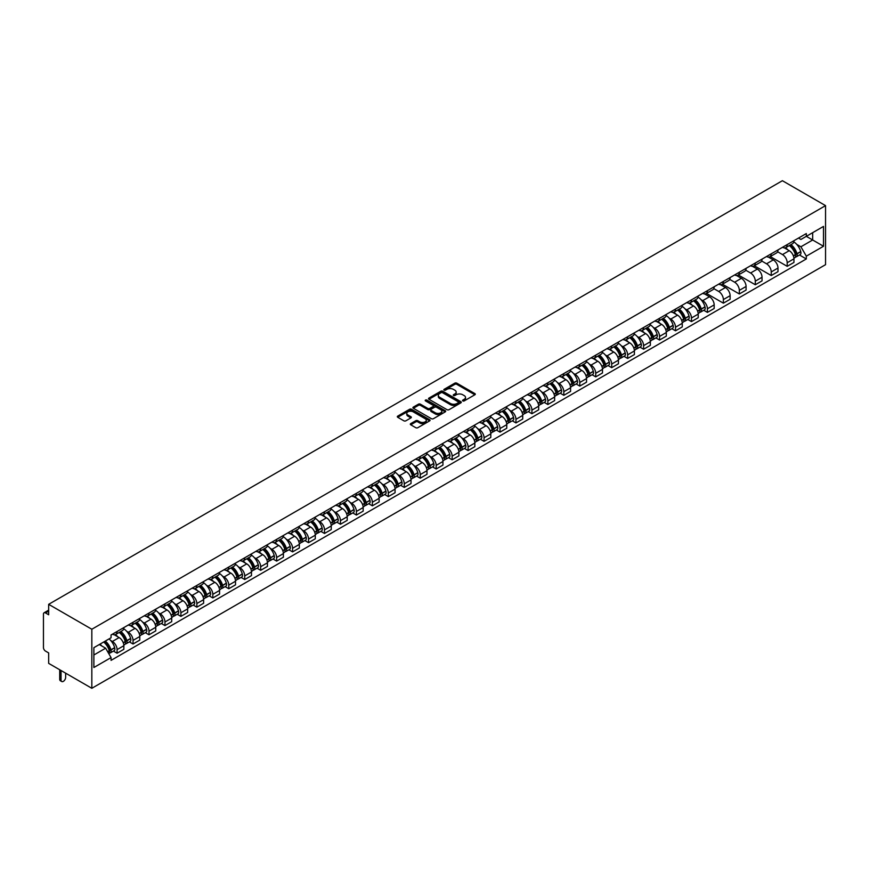 <?xml version="1.0" encoding="UTF-8"?>
<svg xmlns="http://www.w3.org/2000/svg" width="869" height="869" viewBox="0 0 869 869"><rect width="100%" height="100%" fill="white"/><g stroke="black" fill="none" stroke-linecap="round" stroke-linejoin="round"><path stroke-width="1.3" d="M462.808 400.913A0.988 0.576 0 0 0 464.209 400.913L474.876 394.765A1.423 0.815 0 0 0 475.3 394.178A1.423 0.815 0 0 0 474.876 393.603L456.812 383.164A1.423 0.815 0 0 0 454.802 383.164L444.135 389.323A0.988 0.576 0 0 0 445.536 390.138L446.916 389.345A4.541 2.618 0 0 1 453.346 389.345L454.856 390.214A4.541 2.618 0 0 1 456.182 392.06A4.541 2.618 0 0 1 454.856 393.918L453.477 394.722A0.988 0.576 0 0 0 454.878 395.525L456.258 394.732A4.541 2.618 0 0 1 462.677 394.732L464.187 395.601A4.541 2.618 0 0 1 465.523 397.459A4.541 2.618 0 0 1 464.187 399.305L462.808 400.109A0.988 0.576 0 0 0 462.808 400.913L462.808 400.109M410.733 423.627A1.423 0.815 0 0 0 410.32 424.202A1.423 0.815 0 0 0 410.733 424.778L415.806 427.711A1.423 0.815 0 0 0 417.804 427.711L429.655 420.868A1.423 0.815 0 0 0 430.068 420.292A1.423 0.815 0 0 0 429.655 419.716L411.58 409.277A1.423 0.815 0 0 0 409.581 409.277L397.73 416.121A1.423 0.815 0 0 0 397.318 416.696A1.423 0.815 0 0 0 397.73 417.272L403.857 420.813A1.423 0.815 0 0 0 405.866 420.813L410.928 417.891A1.423 0.815 0 0 0 411.352 417.305A1.423 0.815 0 0 0 410.928 416.729L407.898 414.969A3.802 2.194 0 0 1 406.779 413.427A3.802 2.194 0 0 1 409.125 411.395A3.802 2.194 0 0 1 413.264 411.873L425.158 418.739A3.802 2.194 0 0 1 426.277 420.292A3.802 2.194 0 0 1 423.931 422.312A3.802 2.194 0 0 1 419.792 421.845L417.804 420.694A1.423 0.815 0 0 0 415.806 420.694L410.733 423.627L410.733 424.778M91.832 629.243L48.664 604.324L782.393 180.709L825.55 205.627L91.832 629.243L91.832 688.291L825.55 264.676L825.55 205.627M447.024 409.69A1.423 0.815 0 0 0 449.034 409.69L460.874 402.847A1.423 0.815 0 0 0 461.287 402.271A1.423 0.815 0 0 0 460.874 401.684L442.81 391.256A1.423 0.815 0 0 0 440.8 391.256L428.949 398.089A1.423 0.815 0 0 0 428.536 398.675A1.423 0.815 0 0 0 428.949 399.251L447.024 409.69M425.886 401.13A0.988 0.576 0 0 1 426.896 401.272L445.243 411.873L433.414 418.695A1.423 0.815 0 0 1 431.415 418.695L413.34 408.267L413.34 407.105A1.423 0.815 0 0 0 412.927 407.68A1.423 0.815 0 0 0 413.34 408.267M413.34 407.105L418.413 404.183A1.423 0.815 0 0 1 420.422 404.183L427.744 408.408A1.423 0.815 0 0 0 429.753 408.408L433.12 406.464A1.423 0.815 0 0 0 433.533 405.888A1.423 0.815 0 0 0 433.12 405.312L425.484 400.902A0.988 0.576 0 0 1 426.896 400.088L445.265 410.7A1.423 0.815 0 0 1 445.678 411.276A1.423 0.815 0 0 1 445.265 411.863L445.265 410.7M48.664 604.324L48.664 614.774L45.492 612.938A2.889 1.673 -120 0 0 44.047 612.797A2.889 1.673 -120 0 0 43.45 614.122L43.45 647.546A2.889 1.673 -120 0 0 45.492 651.087L48.664 652.923L48.664 663.373L91.832 688.291M787.195 244.602A6.659 3.845 60 0 1 785.815 247.589L792.571 243.689A6.659 3.845 -120 0 0 793.951 240.702M777.614 251.76L782.491 254.584A6.659 3.845 60 0 1 787.195 262.731L793.951 258.832A6.659 3.845 -120 0 0 789.248 250.685L784.414 247.893M793.951 258.832L793.951 262.438L787.195 266.327L770.271 256.561M785.815 247.589A6.659 3.845 60 0 1 782.545 247.285M787.195 262.731L787.195 266.327M771.237 253.813A6.659 3.845 60 0 1 769.869 256.8L776.614 252.901A6.659 3.845 -120 0 0 777.994 249.914M754.325 265.773L771.237 275.538L777.994 271.649L777.994 268.043A6.659 3.845 -120 0 0 773.291 259.896L768.457 257.105M769.869 256.8A6.659 3.845 60 0 1 766.588 256.496M761.657 260.982L766.534 263.796A6.659 3.845 60 0 1 771.237 271.943L771.237 275.538M755.291 263.025A6.659 3.845 60 0 1 753.912 266.012L760.657 262.112A6.659 3.845 -120 0 0 762.037 259.125M738.368 274.984L755.291 284.75L762.037 280.861L762.037 277.254A6.659 3.845 -120 0 0 757.333 269.108L752.5 266.316M753.912 266.012A6.659 3.845 60 0 1 750.631 265.708M745.711 270.194L750.577 273.007A6.659 3.845 60 0 1 755.291 281.154L755.291 284.75M739.334 272.236A6.659 3.845 60 0 1 737.955 275.223L744.7 271.324A6.659 3.845 -120 0 0 746.08 268.336M722.411 284.196L739.334 293.961L746.08 290.072L746.08 286.466A6.659 3.845 -120 0 0 741.376 278.319L736.543 275.527M737.955 275.223A6.659 3.845 60 0 1 734.674 274.919M729.754 279.405L734.631 282.219A6.659 3.845 60 0 1 739.334 290.365L739.334 293.961M723.377 281.447A6.659 3.845 60 0 1 721.998 284.435L728.754 280.535A6.659 3.845 -120 0 0 730.123 277.548M706.454 293.407L723.377 303.172L730.123 299.284L730.123 295.677A6.659 3.845 -120 0 0 725.419 287.53L720.586 284.739M721.998 284.435A6.659 3.845 60 0 1 718.728 284.13M713.797 288.617L718.674 291.43A6.659 3.845 60 0 1 723.377 299.577L723.377 303.172M707.42 290.659A6.659 3.845 60 0 1 706.041 293.646L712.797 289.746A6.659 3.845 -120 0 0 714.177 286.759M703.76 310.276L707.42 312.384L714.177 308.495L714.177 304.889A6.659 3.845 -120 0 0 709.462 296.742L704.64 293.95M706.041 293.646A6.659 3.845 60 0 1 702.771 293.342M701.011 299.653L702.717 300.641A6.659 3.845 60 0 1 707.42 308.788L707.42 312.384M691.463 299.87A6.659 3.845 60 0 1 690.084 302.857L696.84 298.958A6.659 3.845 -120 0 0 698.22 295.971M687.803 319.488L691.463 321.595L698.22 317.706L698.22 314.1A6.659 3.845 -120 0 0 693.516 305.953L688.683 303.162M690.084 302.857A6.659 3.845 60 0 1 686.814 302.553M685.065 308.864L686.76 309.853A6.659 3.845 60 0 1 691.463 318L691.463 321.595M675.506 309.082A6.659 3.845 60 0 1 674.138 312.069L680.883 308.169A6.659 3.845 -120 0 0 682.263 305.182M671.856 328.699L675.517 330.807L682.263 326.918L682.263 323.311A6.659 3.845 -120 0 0 677.559 315.165L672.725 312.373M674.138 312.069A6.659 3.845 60 0 1 670.857 311.765M669.108 318.076L670.803 319.064A6.659 3.845 60 0 1 675.517 327.211L675.517 330.807M659.56 318.293A6.659 3.845 60 0 1 658.181 321.28L664.926 317.381A6.659 3.845 -120 0 0 666.306 314.393M655.899 337.911L659.56 340.018L666.306 336.129L666.306 332.523A6.659 3.845 -120 0 0 661.602 324.376L656.768 321.584M658.181 321.28A6.659 3.845 60 0 1 654.9 320.976M653.151 327.287L654.857 328.276A6.659 3.845 60 0 1 659.56 336.422L659.56 340.018M643.603 327.504A6.659 3.845 60 0 1 642.224 330.492L648.969 326.592A6.659 3.845 -120 0 0 650.349 323.605M639.942 347.122L643.603 349.229L650.349 345.341L650.349 341.734A6.659 3.845 -120 0 0 645.645 333.587L640.811 330.796M642.224 330.492A6.659 3.845 60 0 1 638.954 330.187M637.194 336.499L638.9 337.487A6.659 3.845 60 0 1 643.603 345.634L643.603 349.229M627.646 336.716A6.659 3.845 60 0 1 626.267 339.703L633.023 335.803A6.659 3.845 -120 0 0 634.392 332.816M623.985 356.333L627.646 358.441L634.403 354.552L634.403 350.946A6.659 3.845 -120 0 0 629.688 342.799L624.865 340.007M626.267 339.703A6.659 3.845 60 0 1 622.997 339.399M621.237 345.71L622.943 346.698A6.659 3.845 60 0 1 627.646 354.845L627.646 358.441M611.689 345.927A6.659 3.845 60 0 1 610.31 348.914L617.066 345.015A6.659 3.845 -120 0 0 618.446 342.028M608.028 365.545L611.689 367.663L618.446 363.763L618.446 360.157A6.659 3.845 -120 0 0 613.742 352.01L608.908 349.219M610.31 348.914A6.659 3.845 60 0 1 607.04 348.61M605.28 354.921L606.986 355.91A6.659 3.845 60 0 1 611.689 364.057L611.689 367.663M595.732 355.139A6.659 3.845 60 0 1 594.363 358.126L601.109 354.226A6.659 3.845 -120 0 0 602.489 351.239M592.071 374.756L595.732 376.874L602.489 372.975L602.489 369.368A6.659 3.845 -120 0 0 597.785 361.222L592.951 358.43M594.363 358.126A6.659 3.845 60 0 1 591.083 357.822M589.334 364.133L591.029 365.121A6.659 3.845 60 0 1 595.732 373.268L595.732 376.874M579.786 364.35A6.659 3.845 60 0 1 578.406 367.337L585.152 363.438A6.659 3.845 -120 0 0 586.532 360.45M576.125 383.968L579.786 386.086L586.532 382.186L586.532 378.58A6.659 3.845 -120 0 0 581.828 370.433L576.994 367.641M578.406 367.337A6.659 3.845 60 0 1 575.126 367.033M573.377 373.344L575.082 374.333A6.659 3.845 60 0 1 579.786 382.479L579.786 386.086M563.829 373.561A6.659 3.845 60 0 1 562.449 376.549L569.195 372.649A6.659 3.845 -120 0 0 570.575 369.662M560.168 393.179L563.829 395.297L570.575 391.398L570.575 387.791A6.659 3.845 -120 0 0 565.871 379.644L561.037 376.853M562.449 376.549A6.659 3.845 60 0 1 559.169 376.244M557.42 382.556L559.125 383.544A6.659 3.845 60 0 1 563.829 391.691L563.829 395.297M547.872 382.773A6.659 3.845 60 0 1 546.492 385.76L553.249 381.86A6.659 3.845 -120 0 0 554.618 378.873M544.211 402.39L547.872 404.509L554.618 400.609L554.618 397.003A6.659 3.845 -120 0 0 549.914 388.856L545.091 386.064M546.492 385.76A6.659 3.845 60 0 1 543.223 385.456M541.463 391.767L543.168 392.755A6.659 3.845 60 0 1 547.872 400.902L547.872 404.509M531.915 391.984A6.659 3.845 60 0 1 530.535 394.971L537.292 391.072A6.659 3.845 -120 0 0 538.671 388.085M528.254 411.602L531.915 413.72L538.671 409.82L538.671 406.214A6.659 3.845 -120 0 0 533.968 398.067L529.134 395.276M530.535 394.971A6.659 3.845 60 0 1 527.266 394.667M525.506 400.978L527.211 401.967A6.659 3.845 60 0 1 531.915 410.114L531.915 413.72M515.958 401.196A6.659 3.845 60 0 1 514.589 404.183L521.335 400.283A6.659 3.845 -120 0 0 522.714 397.296M512.297 420.813L515.958 422.931L522.714 419.032L522.714 415.425A6.659 3.845 -120 0 0 518.011 407.279L513.177 404.487M514.589 404.183A6.659 3.845 60 0 1 511.309 403.879M509.56 410.19L511.254 411.178A6.659 3.845 60 0 1 515.958 419.325L515.958 422.931M500.012 410.407A6.659 3.845 60 0 1 498.632 413.394L505.378 409.495A6.659 3.845 -120 0 0 506.757 406.507M496.351 430.025L500.012 432.143L506.757 428.243L506.757 424.637A6.659 3.845 -120 0 0 502.054 416.49L497.22 413.698M498.632 413.394A6.659 3.845 60 0 1 495.352 413.09M493.603 419.401L495.297 420.39A6.659 3.845 60 0 1 500.012 428.536L500.012 432.143M484.055 419.618A6.659 3.845 60 0 1 482.675 422.606L489.421 418.706A6.659 3.845 -120 0 0 490.8 415.719M480.394 439.236L484.055 441.354L490.8 437.455L490.8 433.848A6.659 3.845 -120 0 0 486.097 425.701L481.263 422.91M482.675 422.606A6.659 3.845 60 0 1 479.395 422.301M477.646 428.613L479.351 429.601A6.659 3.845 60 0 1 484.055 437.748L484.055 441.354M468.098 428.83A6.659 3.845 60 0 1 466.718 431.817L473.475 427.917A6.659 3.845 -120 0 0 474.843 424.93M464.437 448.447L468.098 450.566L474.843 446.666L474.843 443.06A6.659 3.845 -120 0 0 470.14 434.913L465.306 432.121M466.718 431.817A6.659 3.845 60 0 1 463.449 431.513M461.689 437.824L463.394 438.812A6.659 3.845 60 0 1 468.098 446.959L468.098 450.566M452.141 438.041A6.659 3.845 60 0 1 450.761 441.028L457.518 437.129A6.659 3.845 -120 0 0 458.897 434.142M448.48 457.659L452.141 459.777L458.897 455.877L458.897 452.271A6.659 3.845 -120 0 0 454.183 444.124L449.36 441.333M450.761 441.028A6.659 3.845 60 0 1 447.492 440.724M445.732 447.035L447.437 448.024A6.659 3.845 60 0 1 452.141 456.171L452.141 459.777M436.184 447.253A6.659 3.845 60 0 1 434.804 450.24L441.561 446.34A6.659 3.845 -120 0 0 442.94 443.353M432.523 466.87L436.184 468.988L442.94 465.089L442.94 461.482A6.659 3.845 -120 0 0 438.237 453.336L433.403 450.544M434.804 450.24A6.659 3.845 60 0 1 431.535 449.936M429.786 456.247L431.48 457.235A6.659 3.845 60 0 1 436.184 465.382L436.184 468.988M420.238 456.464A6.659 3.845 60 0 1 418.858 459.451L425.604 455.552A6.659 3.845 -120 0 0 426.983 452.564M416.577 476.082L420.238 478.2L426.983 474.3L426.983 470.694A6.659 3.845 -120 0 0 422.28 462.547L417.446 459.755M418.858 459.451A6.659 3.845 60 0 1 415.578 459.147M413.829 465.458L415.523 466.447A6.659 3.845 60 0 1 420.238 474.593L420.238 478.2M404.281 465.675A6.659 3.845 60 0 1 402.901 468.663L409.647 464.763A6.659 3.845 -120 0 0 411.026 461.776M400.62 485.293L404.281 487.411L411.026 483.512L411.026 479.905A6.659 3.845 -120 0 0 406.323 471.758L401.489 468.967M402.901 468.663A6.659 3.845 60 0 1 399.621 468.358M397.872 474.67L399.577 475.658A6.659 3.845 60 0 1 404.281 483.805L404.281 487.411M388.324 474.887A6.659 3.845 60 0 1 386.944 477.874L393.69 473.974A6.659 3.845 -120 0 0 395.069 470.987M384.663 494.504L388.324 496.623L395.069 492.723L395.069 489.117A6.659 3.845 -120 0 0 390.366 480.97L385.532 478.178M386.944 477.874A6.659 3.845 60 0 1 383.674 477.581M381.915 483.881L383.62 484.869A6.659 3.845 60 0 1 388.324 493.016L388.324 496.623M372.366 484.098A6.659 3.845 60 0 1 370.987 487.085L377.743 483.186A6.659 3.845 -120 0 0 379.123 480.199M368.706 503.716L372.366 505.834L379.123 501.934L379.123 498.328A6.659 3.845 -120 0 0 374.409 490.181L369.586 487.39M370.987 487.085A6.659 3.845 60 0 1 367.717 486.792M365.958 493.092L367.663 494.081A6.659 3.845 60 0 1 372.366 502.228L372.366 505.834M356.409 493.31A6.659 3.845 60 0 1 355.03 496.297L361.786 492.397A6.659 3.845 -120 0 0 363.166 489.41M352.749 512.927L356.409 515.045L363.166 511.146L363.166 507.539A6.659 3.845 -120 0 0 358.462 499.393L353.629 496.601M355.03 496.297A6.659 3.845 60 0 1 351.76 496.003M350.011 502.304L351.706 503.292A6.659 3.845 60 0 1 356.409 511.439L356.409 515.045M340.452 502.521A6.659 3.845 60 0 1 339.084 505.508L345.829 501.609A6.659 3.845 -120 0 0 347.209 498.621M336.792 522.139L340.452 524.257L347.209 520.357L347.209 516.751A6.659 3.845 -120 0 0 342.505 508.604L337.672 505.812M339.084 505.508A6.659 3.845 60 0 1 335.803 505.215M334.054 511.515L335.749 512.504A6.659 3.845 60 0 1 340.452 520.65L340.452 524.257M324.506 511.732A6.659 3.845 60 0 1 323.127 514.72L329.872 510.82A6.659 3.845 -120 0 0 331.252 507.833M320.846 531.35L324.506 533.468L331.252 529.569L331.252 525.962A6.659 3.845 -120 0 0 326.548 517.815L321.715 515.024M323.127 514.72A6.659 3.845 60 0 1 319.846 514.426M318.097 520.727L319.803 521.715A6.659 3.845 60 0 1 324.506 529.862L324.506 533.468M308.549 520.944A6.659 3.845 60 0 1 307.17 523.931L313.915 520.031A6.659 3.845 -120 0 0 315.295 517.044M304.889 540.561L308.549 542.68L315.295 538.78L315.295 535.174A6.659 3.845 -120 0 0 310.591 527.027L305.758 524.235M307.17 523.931A6.659 3.845 60 0 1 303.889 523.638M302.14 529.938L303.846 530.926A6.659 3.845 60 0 1 308.549 539.073L308.549 542.68M292.592 530.155A6.659 3.845 60 0 1 291.213 533.142L297.969 529.243A6.659 3.845 -120 0 0 299.338 526.256M288.932 549.773L292.592 551.891L299.338 547.991L299.338 544.385A6.659 3.845 -120 0 0 294.634 536.238L289.812 533.447M291.213 533.142A6.659 3.845 60 0 1 287.943 532.849M286.183 539.149L287.889 540.138A6.659 3.845 60 0 1 292.592 548.285L292.592 551.891M276.635 539.367A6.659 3.845 60 0 1 275.256 542.354L282.012 538.454A6.659 3.845 -120 0 0 283.392 535.467M272.975 558.984L276.635 561.102L283.392 557.203L283.392 553.596A6.659 3.845 -120 0 0 278.688 545.45L273.854 542.658M275.256 542.354A6.659 3.845 60 0 1 271.986 542.06M270.226 548.361L271.932 549.349A6.659 3.845 60 0 1 276.635 557.496L276.635 561.102M260.678 548.578A6.659 3.845 60 0 1 259.31 551.565L266.055 547.666A6.659 3.845 -120 0 0 267.435 544.689M257.018 568.196L260.678 570.314L267.435 566.414L267.435 562.808A6.659 3.845 -120 0 0 262.731 554.661L257.897 551.869M259.31 551.565A6.659 3.845 60 0 1 256.029 551.272M254.28 557.583L255.975 558.561A6.659 3.845 60 0 1 260.678 566.707L260.678 570.314M244.732 557.789A6.659 3.845 60 0 1 243.353 560.777L250.098 556.877A6.659 3.845 -120 0 0 251.478 553.901M241.071 577.407L244.732 579.525L251.478 575.626L251.478 572.019A6.659 3.845 -120 0 0 246.774 563.872L241.94 561.081M243.353 560.777A6.659 3.845 60 0 1 240.072 560.483M238.323 566.794L240.029 567.772A6.659 3.845 60 0 1 244.732 575.919L244.732 579.525M228.775 567.001A6.659 3.845 60 0 1 227.396 569.988L234.141 566.088A6.659 3.845 -120 0 0 235.521 563.112M225.114 586.618L228.775 588.737L235.521 584.837L235.521 581.231A6.659 3.845 -120 0 0 230.817 573.084L225.983 570.292M227.396 569.988A6.659 3.845 60 0 1 224.115 569.695M222.366 576.006L224.072 576.983A6.659 3.845 60 0 1 228.775 585.13L228.775 588.737M212.818 576.212A6.659 3.845 60 0 1 211.439 579.199L218.195 575.3A6.659 3.845 -120 0 0 219.564 572.323M209.157 595.83L212.818 597.948L219.564 594.048L219.564 590.442A6.659 3.845 -120 0 0 214.86 582.295L210.037 579.504M211.439 579.199A6.659 3.845 60 0 1 208.169 578.906M206.409 585.217L208.115 586.195A6.659 3.845 60 0 1 212.818 594.342L212.818 597.948M196.861 585.424A6.659 3.845 60 0 1 195.482 588.411L202.238 584.522A6.659 3.845 -120 0 0 203.618 581.535M193.2 605.041L196.861 607.159L203.618 603.26L203.618 599.653A6.659 3.845 -120 0 0 198.903 591.507L194.08 588.715M195.482 588.411A6.659 3.845 60 0 1 192.212 588.117M190.452 594.429L192.158 595.406A6.659 3.845 60 0 1 196.861 603.553L196.861 607.159M180.904 594.635A6.659 3.845 60 0 1 179.535 597.622L186.281 593.733A6.659 3.845 -120 0 0 187.661 590.746M177.243 614.253L180.904 616.371L187.661 612.471L187.661 608.865A6.659 3.845 -120 0 0 182.957 600.718L178.123 597.926M179.535 597.622A6.659 3.845 60 0 1 176.255 597.329M174.506 603.64L176.201 604.618A6.659 3.845 60 0 1 180.904 612.764L180.904 616.371M164.958 603.846A6.659 3.845 60 0 1 163.578 606.834L170.324 602.945A6.659 3.845 -120 0 0 171.704 599.958M161.297 623.464L164.958 625.582L171.704 621.683L171.704 618.076A6.659 3.845 -120 0 0 167 609.929L162.166 607.138M163.578 606.834A6.659 3.845 60 0 1 160.298 606.54M158.549 612.851L160.244 613.829A6.659 3.845 60 0 1 164.958 621.976L164.958 625.582M149.001 613.058A6.659 3.845 60 0 1 147.621 616.045L154.367 612.156A6.659 3.845 -120 0 0 155.747 609.169M145.34 632.675L149.001 634.794L155.747 630.894L155.747 627.288A6.659 3.845 -120 0 0 151.043 619.141L146.209 616.349M147.621 616.045A6.659 3.845 60 0 1 144.341 615.752M142.592 622.063L144.297 623.04A6.659 3.845 60 0 1 149.001 631.187L149.001 634.794M133.044 622.269A6.659 3.845 60 0 1 131.664 625.256L138.421 621.368A6.659 3.845 -120 0 0 139.79 618.38M129.383 641.887L133.044 644.005L139.79 640.105L139.79 636.499A6.659 3.845 -120 0 0 135.086 628.352L130.252 625.561M131.664 625.256A6.659 3.845 60 0 1 128.395 624.963M126.635 631.274L128.34 632.252A6.659 3.845 60 0 1 133.044 640.399L133.044 644.005M117.087 631.481A6.659 3.845 60 0 1 115.707 634.468L122.464 630.579A6.659 3.845 -120 0 0 123.843 627.592M113.426 651.098L117.087 653.216L123.843 649.317L123.843 645.71A6.659 3.845 -120 0 0 119.129 637.564L114.306 634.772M115.707 634.468A6.659 3.845 60 0 1 112.438 634.174M110.678 640.486L112.383 641.463A6.659 3.845 60 0 1 117.087 649.61L117.087 653.216M798.502 238.073L800.903 239.464L823.508 226.418L812.667 232.675L812.667 239.996L800.903 246.785L796.743 244.385M93.874 654.987L105.638 648.198L111.058 657.583L93.874 667.501L93.874 647.666L111.058 637.748L111.058 634.967L806.323 233.555L806.323 236.335L823.508 246.253L806.323 256.17L800.903 246.785M823.508 226.418L823.508 246.253M111.058 657.583L111.058 660.364L806.323 258.951L806.323 256.17M105.638 648.198L99.294 644.537M799.491 255.008L806.323 258.951M463.21 401.054L464.187 400.49A4.541 2.618 0 0 0 465.523 398.632L465.523 397.459M456.182 392.06L456.182 393.244A4.541 2.618 0 0 1 454.856 395.102L453.868 395.667M474.865 394.776L456.812 384.348A1.423 0.815 0 0 0 454.802 384.348L444.537 390.279M460.852 402.858L442.81 392.43A1.423 0.815 0 0 0 440.8 392.43L428.971 399.262L428.949 398.089M458.365 402.673A0.988 0.576 0 0 0 458.365 401.858L442.506 392.701A0.988 0.576 0 0 0 441.094 392.701L439.638 393.538A4.541 2.618 0 0 0 438.313 395.395A4.541 2.618 0 0 0 439.638 397.252L450.49 403.509A4.541 2.618 0 0 0 456.909 403.509L458.365 402.673L458.365 403.857A0.988 0.576 0 0 0 458.658 403.444L458.658 402.271M438.313 395.395L438.313 396.579A4.541 2.618 0 0 0 439.638 398.436L439.638 397.252M458.365 403.857L456.909 404.693A4.541 2.618 0 0 1 450.49 404.693L439.638 398.436M413.362 408.278L418.413 405.356L418.413 404.183M433.533 405.888L433.533 407.072A1.423 0.815 0 0 1 433.12 407.648L429.753 409.592A1.423 0.815 0 0 1 427.744 409.592L420.422 405.356A1.423 0.815 0 0 0 418.413 405.356M435.347 412.797A3.802 2.194 0 0 0 439.486 413.275A3.802 2.194 0 0 0 441.832 411.254A3.802 2.194 0 0 0 440.724 409.701L436.531 407.279A1.423 0.815 0 0 0 434.522 407.279L431.165 409.223A1.423 0.815 0 0 0 430.742 409.799A1.423 0.815 0 0 0 431.165 410.385L435.347 412.797L435.347 413.981A3.802 2.194 0 0 0 439.486 414.459A3.802 2.194 0 0 0 441.832 412.427L441.832 411.254M430.742 409.799L430.742 410.983A1.423 0.815 0 0 0 431.165 411.558L431.165 410.385M435.347 413.981L431.165 411.558M426.277 420.292L426.277 421.476A3.802 2.194 0 0 1 423.931 423.496A3.802 2.194 0 0 1 419.792 423.018L417.804 421.878A1.423 0.815 0 0 0 415.806 421.878L410.755 424.789M406.779 413.427L406.779 414.6A3.802 2.194 0 0 0 407.898 416.153L407.898 414.969M410.928 416.729L410.928 417.891L407.898 416.153M429.634 420.878L411.58 410.461A1.423 0.815 0 0 0 409.581 410.461L397.752 417.283L397.73 416.121M789.704 245.34A9.114 5.257 60 0 1 789.758 245.373A9.114 5.257 60 0 1 795.754 253.542L795.808 253.737A1.771 1.021 60 0 1 795.526 255.128A1.771 1.021 60 0 1 795.483 255.149M789.313 245.569A10.993 6.344 60 0 1 795.352 254.639L795.407 254.834A3.65 2.107 60 0 1 794.831 257.702L793.918 258.223M795.45 256.887A3.65 2.107 -120 0 0 796.46 256.757A3.65 2.107 -120 0 0 797.036 253.889L796.982 253.694A10.993 6.344 -120 0 0 790.942 244.623M793.81 241.875A10.993 6.344 60 0 1 800.718 251.543L800.773 251.728A3.65 2.107 60 0 1 800.197 254.595L796.46 256.757M785.565 247.719A10.993 6.344 60 0 1 787.857 249.881M793.201 249.903L794.603 250.707M693.973 300.609A9.114 5.257 60 0 1 694.027 300.641A9.114 5.257 60 0 1 700.023 308.81L700.077 309.006A1.771 1.021 60 0 1 699.795 310.396A1.771 1.021 60 0 1 699.751 310.418M693.581 300.837A10.993 6.344 60 0 1 699.621 309.907L699.675 310.103A3.65 2.107 60 0 1 699.1 312.97L698.187 313.492M699.719 312.156A3.65 2.107 -120 0 0 700.729 312.025A3.65 2.107 -120 0 0 701.316 309.158L701.261 308.962A10.993 6.344 -120 0 0 695.211 299.892M698.079 297.144A10.993 6.344 60 0 1 704.987 306.811L705.041 306.996A3.65 2.107 60 0 1 704.466 309.864L700.729 312.025M689.834 302.988A10.993 6.344 60 0 1 692.126 305.149M697.47 305.171L698.872 305.975M678.026 309.82A9.114 5.257 60 0 1 678.07 309.853A9.114 5.257 60 0 1 684.066 318.021L684.12 318.217A1.771 1.021 60 0 1 683.838 319.607A1.771 1.021 60 0 1 683.794 319.629M677.624 310.048A10.993 6.344 60 0 1 683.664 319.119L683.718 319.314A3.65 2.107 60 0 1 683.143 322.182L682.23 322.703M683.762 321.367A3.65 2.107 -120 0 0 684.783 321.237A3.65 2.107 -120 0 0 685.359 318.369L685.304 318.173A10.993 6.344 -120 0 0 679.265 309.103M682.122 306.355A10.993 6.344 60 0 1 689.03 316.023L689.084 316.207A3.65 2.107 60 0 1 688.509 319.075L684.783 321.237M673.877 312.199A10.993 6.344 60 0 1 676.169 314.361M681.513 314.382L682.915 315.186M662.069 319.032A9.114 5.257 60 0 1 662.113 319.064A9.114 5.257 60 0 1 668.109 327.233L668.163 327.428A1.771 1.021 60 0 1 667.881 328.819A1.771 1.021 60 0 1 667.848 328.84M661.667 319.26A10.993 6.344 60 0 1 667.707 328.33L667.761 328.525A3.65 2.107 60 0 1 667.186 331.393L666.284 331.915M667.816 330.578A3.65 2.107 -120 0 0 668.826 330.448A3.65 2.107 -120 0 0 669.402 327.58L669.347 327.385A10.993 6.344 -120 0 0 663.308 318.315M666.165 315.566A10.993 6.344 60 0 1 673.084 325.234L673.138 325.419A3.65 2.107 60 0 1 672.552 328.286L668.826 330.448M657.92 321.411A10.993 6.344 60 0 1 660.212 323.572M665.556 323.594L666.957 324.398M646.112 328.243A9.114 5.257 60 0 1 646.156 328.276A9.114 5.257 60 0 1 652.152 336.444L652.206 336.64A1.771 1.021 60 0 1 651.924 338.03A1.771 1.021 60 0 1 651.891 338.052M645.71 328.471A10.993 6.344 60 0 1 651.75 337.541L651.804 337.737A3.65 2.107 60 0 1 651.229 340.605L650.327 341.126M651.859 339.79A3.65 2.107 -120 0 0 652.869 339.66A3.65 2.107 -120 0 0 653.445 336.792L653.39 336.596A10.993 6.344 -120 0 0 647.351 327.526M650.218 324.778A10.993 6.344 60 0 1 657.127 334.446L657.181 334.63A3.65 2.107 60 0 1 656.606 337.498L652.869 339.66M641.963 330.622A10.993 6.344 60 0 1 644.266 332.784M649.61 332.805L651.011 333.609M630.155 337.454A9.114 5.257 60 0 1 630.199 337.487A9.114 5.257 60 0 1 636.195 345.656L636.249 345.851A1.771 1.021 60 0 1 635.978 347.242A1.771 1.021 60 0 1 635.934 347.263M629.764 337.683A10.993 6.344 60 0 1 635.804 346.753L635.858 346.948A3.65 2.107 60 0 1 635.282 349.816L634.37 350.337M635.902 349.001A3.65 2.107 -120 0 0 636.912 348.871A3.65 2.107 -120 0 0 637.488 346.003L637.433 345.808A10.993 6.344 -120 0 0 631.394 336.748M634.261 333.989A10.993 6.344 60 0 1 641.17 343.657L641.224 343.842A3.65 2.107 60 0 1 640.649 346.709L636.912 348.871M626.006 339.833A10.993 6.344 60 0 1 628.309 341.995M633.653 342.017L635.054 342.82M614.198 346.666A9.114 5.257 60 0 1 614.253 346.698A9.114 5.257 60 0 1 620.249 354.867L620.303 355.063A1.771 1.021 60 0 1 620.021 356.453A1.771 1.021 60 0 1 619.977 356.475M613.807 346.894A10.993 6.344 60 0 1 619.847 355.964L619.901 356.16A3.65 2.107 60 0 1 619.325 359.027L618.413 359.549M619.945 358.213A3.65 2.107 -120 0 0 620.955 358.082A3.65 2.107 -120 0 0 621.531 355.215L621.487 355.019A10.993 6.344 -120 0 0 615.437 345.96M618.304 343.201A10.993 6.344 60 0 1 625.213 352.868L625.267 353.053A3.65 2.107 60 0 1 624.692 355.921L620.955 358.082M610.06 349.045A10.993 6.344 60 0 1 612.352 351.206M617.696 351.228L619.097 352.032M598.252 355.877A9.114 5.257 60 0 1 598.296 355.91A9.114 5.257 60 0 1 604.292 364.089L604.346 364.274A1.771 1.021 60 0 1 604.064 365.664A1.771 1.021 60 0 1 604.02 365.686M597.85 356.105A10.993 6.344 60 0 1 603.89 365.176L603.944 365.371A3.65 2.107 60 0 1 603.368 368.239L602.456 368.76M603.988 367.424A3.65 2.107 -120 0 0 605.009 367.294A3.65 2.107 -120 0 0 605.584 364.426L605.53 364.23A10.993 6.344 -120 0 0 599.491 355.171M602.347 352.412A10.993 6.344 60 0 1 609.256 362.08L609.31 362.264A3.65 2.107 60 0 1 608.734 365.132L605.009 367.294M594.103 358.256A10.993 6.344 60 0 1 596.395 360.418M601.739 360.439L603.14 361.243M582.295 365.089A9.114 5.257 60 0 1 582.339 365.121A9.114 5.257 60 0 1 588.335 373.301L588.389 373.485A1.771 1.021 60 0 1 588.107 374.876A1.771 1.021 60 0 1 588.074 374.897M581.893 365.328A10.993 6.344 60 0 1 587.933 374.387L587.987 374.582A3.65 2.107 60 0 1 587.411 377.45L586.499 377.972M588.041 376.646A3.65 2.107 -120 0 0 589.052 376.505A3.65 2.107 -120 0 0 589.627 373.637L589.573 373.453A10.993 6.344 -120 0 0 583.534 364.383M586.39 361.623A10.993 6.344 60 0 1 593.31 371.291L593.364 371.476A3.65 2.107 60 0 1 592.777 374.343L589.052 376.505M578.146 367.468A10.993 6.344 60 0 1 580.438 369.629M585.782 369.651L587.183 370.455M566.338 374.3A9.114 5.257 60 0 1 566.382 374.333A9.114 5.257 60 0 1 572.378 382.512L572.432 382.697A1.771 1.021 60 0 1 572.15 384.087A1.771 1.021 60 0 1 572.117 384.109M565.936 374.539A10.993 6.344 60 0 1 571.976 383.598L572.03 383.794A3.65 2.107 60 0 1 571.454 386.662L570.553 387.183M572.084 385.858A3.65 2.107 -120 0 0 573.095 385.717A3.65 2.107 -120 0 0 573.67 382.849L573.616 382.664A10.993 6.344 -120 0 0 567.576 373.594M570.444 370.835A10.993 6.344 60 0 1 577.353 380.503L577.407 380.687A3.65 2.107 60 0 1 576.831 383.555L573.095 385.717M562.189 376.679A10.993 6.344 60 0 1 564.481 378.841M569.836 378.862L571.237 379.666M550.381 383.511A9.114 5.257 60 0 1 550.425 383.544A9.114 5.257 60 0 1 556.421 391.723L556.475 391.908A1.771 1.021 60 0 1 556.203 393.299A1.771 1.021 60 0 1 556.16 393.32M549.99 383.75A10.993 6.344 60 0 1 556.03 392.821L556.084 393.005A3.65 2.107 60 0 1 555.497 395.873L554.596 396.394M556.127 395.069A3.65 2.107 -120 0 0 557.138 394.928A3.65 2.107 -120 0 0 557.713 392.06L557.659 391.876A10.993 6.344 -120 0 0 551.619 382.805M554.487 380.046A10.993 6.344 60 0 1 561.396 389.714L561.45 389.909A3.65 2.107 60 0 1 560.874 392.766L557.138 394.928M546.232 385.89A10.993 6.344 60 0 1 548.535 388.052M553.879 388.074L555.28 388.877M534.424 392.723A9.114 5.257 60 0 1 534.478 392.755A9.114 5.257 60 0 1 540.475 400.935L540.529 401.12A1.771 1.021 60 0 1 540.246 402.51A1.771 1.021 60 0 1 540.203 402.532M534.033 392.962A10.993 6.344 60 0 1 540.073 402.032L540.127 402.217A3.65 2.107 60 0 1 539.551 405.084L538.639 405.606M540.17 404.281A3.65 2.107 -120 0 0 541.181 404.139A3.65 2.107 -120 0 0 541.756 401.272L541.702 401.087A10.993 6.344 -120 0 0 535.662 392.017M538.53 389.258A10.993 6.344 60 0 1 545.439 398.925L545.493 399.121A3.65 2.107 60 0 1 544.917 401.989L541.181 404.139M530.286 395.102A10.993 6.344 60 0 1 532.578 397.263M537.922 397.285L539.323 398.089M518.478 401.934A9.114 5.257 60 0 1 518.521 401.967A9.114 5.257 60 0 1 524.518 410.146L524.572 410.331A1.771 1.021 60 0 1 524.289 411.721A1.771 1.021 60 0 1 524.246 411.743M518.076 402.173A10.993 6.344 60 0 1 524.116 411.243L524.17 411.428A3.65 2.107 60 0 1 523.594 414.296L522.682 414.817M524.213 413.492A3.65 2.107 -120 0 0 525.224 413.351A3.65 2.107 -120 0 0 525.81 410.483L525.756 410.298A10.993 6.344 -120 0 0 519.716 401.228M522.573 398.469A10.993 6.344 60 0 1 529.482 408.137L529.536 408.332A3.65 2.107 60 0 1 528.96 411.2L525.224 413.351M514.329 404.313A10.993 6.344 60 0 1 516.62 406.475M521.965 406.496L523.366 407.3M502.521 411.146A9.114 5.257 60 0 1 502.564 411.178A9.114 5.257 60 0 1 508.561 419.358L508.615 419.542A1.771 1.021 60 0 1 508.332 420.933A1.771 1.021 60 0 1 508.289 420.954M502.119 411.385A10.993 6.344 60 0 1 508.159 420.455L508.213 420.639A3.65 2.107 60 0 1 507.637 423.507L506.725 424.029M508.267 422.703A3.65 2.107 -120 0 0 509.277 422.562A3.65 2.107 -120 0 0 509.853 419.694L509.799 419.51A10.993 6.344 -120 0 0 503.759 410.44M506.616 407.68A10.993 6.344 60 0 1 513.536 417.348L513.579 417.544A3.65 2.107 60 0 1 513.003 420.411L509.277 422.562M498.371 413.525A10.993 6.344 60 0 1 500.663 415.686M506.008 415.708L507.409 416.512M486.564 420.357A9.114 5.257 60 0 1 486.607 420.39A9.114 5.257 60 0 1 492.604 428.569L492.658 428.754A1.771 1.021 60 0 1 492.375 430.144A1.771 1.021 60 0 1 492.343 430.166M486.162 420.596A10.993 6.344 60 0 1 492.202 429.666L492.256 429.851A3.65 2.107 60 0 1 491.68 432.719L490.779 433.24M492.31 431.915A3.65 2.107 -120 0 0 493.32 431.774A3.65 2.107 -120 0 0 493.896 428.906L493.842 428.721A10.993 6.344 -120 0 0 487.802 419.651M490.659 416.892A10.993 6.344 60 0 1 497.579 426.56L497.633 426.755A3.65 2.107 60 0 1 497.057 429.623L493.32 431.774M482.414 422.736A10.993 6.344 60 0 1 484.706 424.898M490.051 424.919L491.452 425.723M470.607 429.568A9.114 5.257 60 0 1 470.65 429.601A9.114 5.257 60 0 1 476.647 437.78L476.701 437.965A1.771 1.021 60 0 1 476.429 439.356A1.771 1.021 60 0 1 476.386 439.377M470.205 429.807A10.993 6.344 60 0 1 476.255 438.878L476.31 439.062A3.65 2.107 60 0 1 475.723 441.93L474.822 442.451M476.353 441.126A3.65 2.107 -120 0 0 477.363 440.985A3.65 2.107 -120 0 0 477.939 438.117L477.885 437.933A10.993 6.344 -120 0 0 471.845 428.862M474.713 426.103A10.993 6.344 60 0 1 481.622 435.771L481.676 435.966A3.65 2.107 60 0 1 481.1 438.834L477.363 440.985M466.457 431.947A10.993 6.344 60 0 1 468.76 434.109M474.105 434.131L475.506 434.934M454.65 438.78A9.114 5.257 60 0 1 454.704 438.812A9.114 5.257 60 0 1 460.7 446.992L460.744 447.177A1.771 1.021 60 0 1 460.472 448.567A1.771 1.021 60 0 1 460.429 448.589M454.259 439.019A10.993 6.344 60 0 1 460.298 448.089L460.353 448.274A3.65 2.107 60 0 1 459.777 451.141L458.865 451.663M460.396 450.338A3.65 2.107 -120 0 0 461.406 450.196A3.65 2.107 -120 0 0 461.982 447.329L461.928 447.144A10.993 6.344 -120 0 0 455.888 438.074M458.756 435.315A10.993 6.344 60 0 1 465.665 444.982L465.719 445.178A3.65 2.107 60 0 1 465.143 448.046L461.406 450.196M450.5 441.159A10.993 6.344 60 0 1 452.803 443.32M458.148 443.342L459.549 444.146M438.704 447.991A9.114 5.257 60 0 1 438.747 448.024A9.114 5.257 60 0 1 444.743 456.203L444.798 456.388A1.771 1.021 60 0 1 444.515 457.778A1.771 1.021 60 0 1 444.472 457.8M438.302 448.23A10.993 6.344 60 0 1 444.341 457.3L444.396 457.485A3.65 2.107 60 0 1 443.82 460.353L442.908 460.874M444.439 459.549A3.65 2.107 -120 0 0 445.449 459.408A3.65 2.107 -120 0 0 446.036 456.54L445.982 456.355A10.993 6.344 -120 0 0 439.931 447.285M442.799 444.526A10.993 6.344 60 0 1 449.707 454.194L449.762 454.389A3.65 2.107 60 0 1 449.186 457.257L445.449 459.408M434.554 450.37A10.993 6.344 60 0 1 436.846 452.532M442.191 452.553L443.592 453.357M422.747 457.203A9.114 5.257 60 0 1 422.79 457.235A9.114 5.257 60 0 1 428.786 465.415L428.841 465.599A1.771 1.021 60 0 1 428.558 466.99A1.771 1.021 60 0 1 428.515 467.011M422.345 457.442A10.993 6.344 60 0 1 428.384 466.512L428.439 466.696A3.65 2.107 60 0 1 427.863 469.564L426.951 470.086M428.482 468.76A3.65 2.107 -120 0 0 429.503 468.619A3.65 2.107 -120 0 0 430.079 465.751L430.025 465.567A10.993 6.344 -120 0 0 423.985 456.497M426.842 453.737A10.993 6.344 60 0 1 433.75 463.405L433.805 463.601A3.65 2.107 60 0 1 433.229 466.468L429.503 468.619M418.597 459.582A10.993 6.344 60 0 1 420.889 461.743M426.234 461.765L427.635 462.569M406.79 466.414A9.114 5.257 60 0 1 406.833 466.447A9.114 5.257 60 0 1 412.829 474.626L412.884 474.811A1.771 1.021 60 0 1 412.601 476.201A1.771 1.021 60 0 1 412.569 476.223M406.388 466.653A10.993 6.344 60 0 1 412.427 475.723L412.482 475.908A3.65 2.107 60 0 1 411.906 478.776L411.004 479.297M412.536 477.972A3.65 2.107 -120 0 0 413.546 477.831A3.65 2.107 -120 0 0 414.122 474.963L414.068 474.778A10.993 6.344 -120 0 0 408.028 465.708M410.885 462.949A10.993 6.344 60 0 1 417.804 472.617L417.859 472.812A3.65 2.107 60 0 1 417.272 475.68L413.546 477.831M402.64 468.793A10.993 6.344 60 0 1 404.932 470.955M410.277 470.976L411.678 471.78M390.833 475.625A9.114 5.257 60 0 1 390.876 475.658A9.114 5.257 60 0 1 396.872 483.837L396.927 484.022A1.771 1.021 60 0 1 396.644 485.413A1.771 1.021 60 0 1 396.612 485.434M390.431 475.864A10.993 6.344 60 0 1 396.481 484.935L396.525 485.119A3.65 2.107 60 0 1 395.949 487.987L395.047 488.508M396.579 487.183A3.65 2.107 -120 0 0 397.589 487.042A3.65 2.107 -120 0 0 398.165 484.174L398.111 483.99A10.993 6.344 -120 0 0 392.071 474.919M394.939 472.16A10.993 6.344 60 0 1 401.847 481.828L401.902 482.023A3.65 2.107 60 0 1 401.326 484.891L397.589 487.042M386.683 478.004A10.993 6.344 60 0 1 388.986 480.166M394.33 480.188L395.732 480.991M374.876 484.837A9.114 5.257 60 0 1 374.919 484.869A9.114 5.257 60 0 1 380.915 493.049L380.97 493.234A1.771 1.021 60 0 1 380.698 494.624A1.771 1.021 60 0 1 380.655 494.646M374.485 485.076A10.993 6.344 60 0 1 380.524 494.146L380.579 494.331A3.65 2.107 60 0 1 380.003 497.198L379.09 497.72M380.622 496.395A3.65 2.107 -120 0 0 381.632 496.253A3.65 2.107 -120 0 0 382.208 493.386L382.154 493.201A10.993 6.344 -120 0 0 376.114 484.131M378.982 481.372A10.993 6.344 60 0 1 385.89 491.039L385.945 491.235A3.65 2.107 60 0 1 385.369 494.103L381.632 496.253M370.726 487.216A10.993 6.344 60 0 1 373.029 489.377M378.373 489.399L379.775 490.203M358.919 494.048A9.114 5.257 60 0 1 358.973 494.081A9.114 5.257 60 0 1 364.969 502.26L365.023 502.445A1.771 1.021 60 0 1 364.741 503.835A1.771 1.021 60 0 1 364.698 503.857M358.528 494.287A10.993 6.344 60 0 1 364.567 503.357L364.622 503.542A3.65 2.107 60 0 1 364.046 506.41L363.133 506.931M364.665 505.606A3.65 2.107 -120 0 0 365.675 505.465A3.65 2.107 -120 0 0 366.251 502.597L366.207 502.412A10.993 6.344 -120 0 0 360.157 493.342M363.025 490.583A10.993 6.344 60 0 1 369.933 500.251L369.988 500.446A3.65 2.107 60 0 1 369.412 503.314L365.675 505.465M354.78 496.427A10.993 6.344 60 0 1 357.072 498.589M362.416 498.61L363.818 499.414M342.973 503.26A9.114 5.257 60 0 1 343.016 503.292A9.114 5.257 60 0 1 349.012 511.472L349.066 511.656A1.771 1.021 60 0 1 348.784 513.047A1.771 1.021 60 0 1 348.741 513.068M342.571 503.499A10.993 6.344 60 0 1 348.61 512.569L348.665 512.753A3.65 2.107 60 0 1 348.089 515.621L347.176 516.143M348.708 514.817A3.65 2.107 -120 0 0 349.729 514.676A3.65 2.107 -120 0 0 350.305 511.808L350.25 511.624A10.993 6.344 -120 0 0 344.211 502.554M347.068 499.794A10.993 6.344 60 0 1 353.976 509.462L354.031 509.658A3.65 2.107 60 0 1 353.455 512.525L349.729 514.676M338.823 505.639A10.993 6.344 60 0 1 341.115 507.8M346.459 507.822L347.861 508.626M327.016 512.471A9.114 5.257 60 0 1 327.059 512.504A9.114 5.257 60 0 1 333.055 520.683L333.109 520.868A1.771 1.021 60 0 1 332.827 522.258A1.771 1.021 60 0 1 332.794 522.28M326.614 512.71A10.993 6.344 60 0 1 332.653 521.78L332.708 521.965A3.65 2.107 60 0 1 332.132 524.833L331.23 525.354M332.762 524.029A3.65 2.107 -120 0 0 333.772 523.888A3.65 2.107 -120 0 0 334.348 521.02L334.293 520.835A10.993 6.344 -120 0 0 328.254 511.765M331.111 509.006A10.993 6.344 60 0 1 338.03 518.674L338.084 518.869A3.65 2.107 60 0 1 337.498 521.737L333.772 523.888M322.866 514.85A10.993 6.344 60 0 1 325.158 517.012M330.502 517.033L331.904 517.837M311.059 521.693A9.114 5.257 60 0 1 311.102 521.715A9.114 5.257 60 0 1 317.098 529.894L317.152 530.079A1.771 1.021 60 0 1 316.87 531.47A1.771 1.021 60 0 1 316.837 531.491M310.657 521.921A10.993 6.344 60 0 1 316.696 530.992L316.75 531.176A3.65 2.107 60 0 1 316.175 534.044L315.273 534.565M316.805 533.24A3.65 2.107 -120 0 0 317.815 533.099A3.65 2.107 -120 0 0 318.391 530.231L318.336 530.047A10.993 6.344 -120 0 0 312.297 520.976M315.165 518.217A10.993 6.344 60 0 1 322.073 527.885L322.127 528.08A3.65 2.107 60 0 1 321.552 530.948L317.815 533.099M306.909 524.061A10.993 6.344 60 0 1 309.212 526.223M314.556 526.245L315.958 527.048M295.102 530.905A9.114 5.257 60 0 1 295.145 530.926A9.114 5.257 60 0 1 301.141 539.106L301.195 539.291A1.771 1.021 60 0 1 300.924 540.681A1.771 1.021 60 0 1 300.88 540.703M294.71 531.133A10.993 6.344 60 0 1 300.75 540.203L300.804 540.388A3.65 2.107 60 0 1 300.218 543.255L299.316 543.777M300.848 542.452A3.65 2.107 -120 0 0 301.858 542.31A3.65 2.107 -120 0 0 302.434 539.443L302.379 539.258A10.993 6.344 -120 0 0 296.34 530.188M299.208 527.429A10.993 6.344 60 0 1 306.116 537.096L306.17 537.292A3.65 2.107 60 0 1 305.595 540.16L301.858 542.31M290.952 533.273A10.993 6.344 60 0 1 293.255 535.434M298.599 535.456L300.001 536.26M279.145 540.116A9.114 5.257 60 0 1 279.199 540.138A9.114 5.257 60 0 1 285.195 548.317L285.249 548.502A1.771 1.021 60 0 1 284.967 549.892A1.771 1.021 60 0 1 284.923 549.914M278.753 540.344A10.993 6.344 60 0 1 284.793 549.414L284.847 549.599A3.65 2.107 60 0 1 284.272 552.467L283.359 552.988M284.891 551.663A3.65 2.107 -120 0 0 285.901 551.522A3.65 2.107 -120 0 0 286.477 548.654L286.422 548.469A10.993 6.344 -120 0 0 280.383 539.399M283.251 536.64A10.993 6.344 60 0 1 290.159 546.308L290.213 546.503A3.65 2.107 60 0 1 289.638 549.371L285.901 551.522M275.006 542.484A10.993 6.344 60 0 1 277.298 544.646M282.642 544.667L284.044 545.471M263.198 549.327A9.114 5.257 60 0 1 263.242 549.349A9.114 5.257 60 0 1 269.238 557.529L269.292 557.713A1.771 1.021 60 0 1 269.01 559.104A1.771 1.021 60 0 1 268.966 559.125M262.796 549.556A10.993 6.344 60 0 1 268.836 558.626L268.89 558.81A3.65 2.107 60 0 1 268.315 561.678L267.402 562.2M268.934 560.874A3.65 2.107 -120 0 0 269.955 560.733A3.65 2.107 -120 0 0 270.531 557.865L270.476 557.681A10.993 6.344 -120 0 0 264.437 548.611M267.294 545.851A10.993 6.344 60 0 1 274.202 555.519L274.256 555.715A3.65 2.107 60 0 1 273.681 558.582L269.955 560.733M259.049 551.696A10.993 6.344 60 0 1 261.341 553.857M266.685 553.879L268.087 554.683M247.241 558.539A9.114 5.257 60 0 1 247.285 558.561A9.114 5.257 60 0 1 253.281 566.74L253.335 566.925A1.771 1.021 60 0 1 253.053 568.315A1.771 1.021 60 0 1 253.009 568.337M246.839 558.767A10.993 6.344 60 0 1 252.879 567.837L252.933 568.022A3.65 2.107 60 0 1 252.358 570.89L251.445 571.411M252.988 570.086A3.65 2.107 -120 0 0 253.998 569.945A3.65 2.107 -120 0 0 254.574 567.077L254.519 566.892A10.993 6.344 -120 0 0 248.48 557.822M251.337 555.063A10.993 6.344 60 0 1 258.256 564.731L258.299 564.926A3.65 2.107 60 0 1 257.724 567.794L253.998 569.945M243.092 560.907A10.993 6.344 60 0 1 245.384 563.069M250.728 563.09L252.129 563.894M231.284 567.75A9.114 5.257 60 0 1 231.328 567.772A9.114 5.257 60 0 1 237.324 575.951L237.378 576.136A1.771 1.021 60 0 1 237.096 577.527A1.771 1.021 60 0 1 237.063 577.548M230.882 567.978A10.993 6.344 60 0 1 236.922 577.049L236.976 577.233A3.65 2.107 60 0 1 236.401 580.101L235.499 580.622M237.031 579.297A3.65 2.107 -120 0 0 238.041 579.156A3.65 2.107 -120 0 0 238.617 576.288L238.562 576.104A10.993 6.344 -120 0 0 232.523 567.033M235.39 564.274A10.993 6.344 60 0 1 242.299 573.942L242.353 574.137A3.65 2.107 60 0 1 241.778 577.005L238.041 579.156M227.135 570.118A10.993 6.344 60 0 1 229.427 572.291M234.771 572.302L236.172 573.106M215.327 576.962A9.114 5.257 60 0 1 215.371 576.983A9.114 5.257 60 0 1 221.367 585.163L221.421 585.348A1.771 1.021 60 0 1 221.15 586.738A1.771 1.021 60 0 1 221.106 586.76M214.925 577.19A10.993 6.344 60 0 1 220.976 586.26L221.03 586.445A3.65 2.107 60 0 1 220.444 589.312L219.542 589.834M221.074 588.509A3.65 2.107 -120 0 0 222.084 588.367A3.65 2.107 -120 0 0 222.66 585.5L222.605 585.315A10.993 6.344 -120 0 0 216.566 576.245M219.433 573.486A10.993 6.344 60 0 1 226.342 583.153L226.396 583.349A3.65 2.107 60 0 1 225.821 586.217L222.084 588.367M211.178 579.33A10.993 6.344 60 0 1 213.481 581.502M218.825 581.513L220.226 582.317M199.37 586.173A9.114 5.257 60 0 1 199.425 586.195A9.114 5.257 60 0 1 205.421 594.374L205.464 594.559A1.771 1.021 60 0 1 205.193 595.949A1.771 1.021 60 0 1 205.149 595.971M198.979 586.401A10.993 6.344 60 0 1 205.019 595.471L205.073 595.656A3.65 2.107 60 0 1 204.497 598.524L203.585 599.045M205.117 597.72A3.65 2.107 -120 0 0 206.127 597.579A3.65 2.107 -120 0 0 206.703 594.711L206.648 594.526A10.993 6.344 -120 0 0 200.609 585.456M203.476 582.697A10.993 6.344 60 0 1 210.385 592.365L210.439 592.56A3.65 2.107 60 0 1 209.863 595.428L206.127 597.579M195.221 588.541A10.993 6.344 60 0 1 197.524 590.714M202.868 590.724L204.269 591.528M183.424 595.384A9.114 5.257 60 0 1 183.468 595.406A9.114 5.257 60 0 1 189.464 603.586L189.518 603.77A1.771 1.021 60 0 1 189.236 605.161A1.771 1.021 60 0 1 189.192 605.182M183.022 595.613A10.993 6.344 60 0 1 189.062 604.683L189.116 604.867A3.65 2.107 60 0 1 188.54 607.735L187.628 608.257M189.16 606.931A3.65 2.107 -120 0 0 190.17 606.79A3.65 2.107 -120 0 0 190.756 603.922L190.702 603.738A10.993 6.344 -120 0 0 184.652 594.668M187.519 591.908A10.993 6.344 60 0 1 194.428 601.576L194.482 601.772A3.65 2.107 60 0 1 193.906 604.639L190.17 606.79M179.275 597.753A10.993 6.344 60 0 1 181.567 599.925M186.911 599.936L188.312 600.74M167.467 604.596A9.114 5.257 60 0 1 167.511 604.618A9.114 5.257 60 0 1 173.507 612.797L173.561 612.982A1.771 1.021 60 0 1 173.279 614.372A1.771 1.021 60 0 1 173.235 614.394M167.065 604.824A10.993 6.344 60 0 1 173.105 613.894L173.159 614.079A3.65 2.107 60 0 1 172.583 616.947L171.671 617.468M173.213 616.143A3.65 2.107 -120 0 0 174.224 616.002A3.65 2.107 -120 0 0 174.799 613.134L174.745 612.949A10.993 6.344 -120 0 0 168.705 603.879M171.562 601.12A10.993 6.344 60 0 1 178.471 610.788L178.525 610.983A3.65 2.107 60 0 1 177.949 613.851L174.224 616.002M163.318 606.964A10.993 6.344 60 0 1 165.61 609.136M170.954 609.147L172.355 609.951M151.51 613.807A9.114 5.257 60 0 1 151.554 613.829A9.114 5.257 60 0 1 157.55 622.008L157.604 622.193A1.771 1.021 60 0 1 157.322 623.584A1.771 1.021 60 0 1 157.289 623.605M151.108 614.035A10.993 6.344 60 0 1 157.148 623.106L157.202 623.29A3.65 2.107 60 0 1 156.626 626.158L155.725 626.679M157.256 625.354A3.65 2.107 -120 0 0 158.267 625.213A3.65 2.107 -120 0 0 158.842 622.345L158.788 622.161A10.993 6.344 -120 0 0 152.748 613.09M155.605 610.331A10.993 6.344 60 0 1 162.525 619.999L162.579 620.194A3.65 2.107 60 0 1 161.992 623.062L158.267 625.213M147.361 616.175A10.993 6.344 60 0 1 149.653 618.348M154.997 618.359L156.398 619.162M135.553 623.019A9.114 5.257 60 0 1 135.597 623.04A9.114 5.257 60 0 1 141.593 631.22L141.647 631.405A1.771 1.021 60 0 1 141.365 632.795A1.771 1.021 60 0 1 141.332 632.817M135.151 623.247A10.993 6.344 60 0 1 141.202 632.317L141.245 632.502A3.65 2.107 60 0 1 140.669 635.369L139.768 635.891M141.299 634.566A3.65 2.107 -120 0 0 142.31 634.424A3.65 2.107 -120 0 0 142.885 631.557L142.831 631.372A10.993 6.344 -120 0 0 136.791 622.302M139.659 619.543A10.993 6.344 60 0 1 146.568 629.21L146.622 629.406A3.65 2.107 60 0 1 146.046 632.274L142.31 634.424M131.404 625.387A10.993 6.344 60 0 1 133.707 627.559M139.051 627.57L140.452 628.374M119.596 632.23A9.114 5.257 60 0 1 119.65 632.252A9.114 5.257 60 0 1 125.636 640.431L125.69 640.616A1.771 1.021 60 0 1 125.418 642.006A1.771 1.021 60 0 1 125.375 642.028M119.205 632.458A10.993 6.344 60 0 1 125.245 641.528L125.299 641.713A3.65 2.107 60 0 1 124.723 644.581L123.811 645.102M125.342 643.777A3.65 2.107 -120 0 0 126.353 643.636A3.65 2.107 -120 0 0 126.928 640.768L126.874 640.583A10.993 6.344 -120 0 0 120.834 631.513M123.702 628.754A10.993 6.344 60 0 1 130.611 638.422L130.665 638.617A3.65 2.107 60 0 1 130.089 641.485L126.353 643.636M115.447 634.598A10.993 6.344 60 0 1 117.749 636.771M123.094 636.781L124.495 637.585M104.139 641.735A9.114 5.257 60 0 1 109.69 649.643L109.744 649.827A1.771 1.021 60 0 1 109.461 651.218A1.771 1.021 60 0 1 109.418 651.239M61.036 670.52L61.036 680.025A3.259 1.879 120 0 0 61.721 681.513A3.259 1.879 120 0 0 64.219 680.644A3.259 1.879 120 0 0 65.642 677.364L65.642 673.171M61.721 681.513L60.385 680.742A3.259 1.879 -60 0 1 59.711 679.254L59.711 669.749M103.672 642.006A10.993 6.344 60 0 1 109.288 650.74L109.342 650.924A3.65 2.107 60 0 1 108.842 653.749M109.385 652.988A3.65 2.107 -120 0 0 110.396 652.847A3.65 2.107 -120 0 0 110.982 649.979L110.928 649.795A10.993 6.344 -120 0 0 105.312 641.061M109.038 638.9A10.993 6.344 60 0 1 114.654 647.633L114.708 647.829A3.65 2.107 60 0 1 114.132 650.696L110.396 652.847M99.935 644.157A10.993 6.344 60 0 1 101.792 645.982M107.137 645.993L108.538 646.797M133.044 640.399L139.79 636.499M149.001 631.187L155.747 627.288M164.958 621.976L171.704 618.076M180.904 612.764L187.661 608.865M196.861 603.553L203.618 599.653M212.818 594.342L219.564 590.442M228.775 585.13L235.521 581.231M244.732 575.919L251.478 572.019M260.678 566.707L267.435 562.808M276.635 557.496L283.392 553.596M292.592 548.285L299.338 544.385M308.549 539.073L315.295 535.174M324.506 529.862L331.252 525.962M340.452 520.65L347.209 516.751M356.409 511.439L363.166 507.539M372.366 502.228L379.123 498.328M388.324 493.016L395.069 489.117M404.281 483.805L411.026 479.905M420.238 474.593L426.983 470.694M436.184 465.382L442.94 461.482M452.141 456.171L458.897 452.271M468.098 446.959L474.843 443.06M484.055 437.748L490.8 433.848M500.012 428.536L506.757 424.637M515.958 419.325L522.714 415.425M531.915 410.114L538.671 406.214M547.872 400.902L554.618 397.003M563.829 391.691L570.575 387.791M579.786 382.479L586.532 378.58M595.732 373.268L602.489 369.368M611.689 364.057L618.446 360.157M627.646 354.845L634.403 350.946M643.603 345.634L650.349 341.734M659.56 336.422L666.306 332.523M675.517 327.211L682.263 323.311M691.463 318L698.22 314.1M707.42 308.788L714.177 304.889M723.377 299.577L730.123 295.677M739.334 290.365L746.08 286.466M755.291 281.154L762.037 277.254M771.237 271.943L777.994 268.043M117.087 649.61L123.843 645.71M112.383 641.463L119.129 637.564M128.34 632.252L135.086 628.352M144.297 623.04L151.043 619.141M160.244 613.829L167 609.929M176.201 604.618L182.957 600.718M192.158 595.406L198.903 591.507M208.115 586.195L214.86 582.295M224.072 576.983L230.817 573.084M240.029 567.772L246.774 563.872M255.975 558.561L262.731 554.661M271.932 549.349L278.688 545.45M287.889 540.138L294.634 536.238M303.846 530.926L310.591 527.027M319.803 521.715L326.548 517.815M335.749 512.504L342.505 508.604M351.706 503.292L358.462 499.393M367.663 494.081L374.409 490.181M383.62 484.869L390.366 480.97M399.577 475.658L406.323 471.758M415.523 466.447L422.28 462.547M431.48 457.235L438.237 453.336M447.437 448.024L454.183 444.124M463.394 438.812L470.14 434.913M479.351 429.601L486.097 425.701M495.297 420.39L502.054 416.49M511.254 411.178L518.011 407.279M527.211 401.967L533.968 398.067M543.168 392.755L549.914 388.856M559.125 383.544L565.871 379.644M575.082 374.333L581.828 370.433M591.029 365.121L597.785 361.222M606.986 355.91L613.742 352.01M622.943 346.698L629.688 342.799M638.9 337.487L645.645 333.587M654.857 328.276L661.602 324.376M670.803 319.064L677.559 315.165M686.76 309.853L693.516 305.953M702.717 300.641L709.462 296.742M718.674 291.43L725.419 287.53M734.631 282.219L741.376 278.319M750.577 273.007L757.333 269.108M766.534 263.796L773.291 259.896M782.491 254.584L789.248 250.685M48.664 611.113L45.492 612.938M464.187 400.49L464.187 399.305M453.477 395.525L453.477 394.722M454.856 395.102L454.856 393.918M444.135 390.138L444.135 389.323M454.802 384.348L454.802 383.164M456.812 384.348L456.812 383.164M474.876 394.765L474.876 393.603M440.8 392.43L440.8 391.256M442.81 392.43L442.81 391.256M460.874 402.847L460.874 401.684M450.49 404.693L450.49 403.509M456.909 404.693L456.909 403.509M420.422 405.356L420.422 404.183M427.744 409.592L427.744 408.408M429.753 409.592L429.753 408.408M433.12 407.648L433.12 406.464M426.896 401.272L426.896 400.088M415.806 421.878L415.806 420.694M417.804 421.878L417.804 420.694M419.792 423.018L419.792 421.845M409.581 410.461L409.581 409.277M411.58 410.461L411.58 409.277M429.655 420.868L429.655 419.716M793.408 255.986L795.407 254.834M797.036 253.889L800.773 251.728M796.982 253.694L800.718 251.543M793.332 255.801L795.895 254.313M697.677 311.254L699.675 310.103M701.316 309.158L705.041 306.996M701.261 308.962L704.987 306.811M697.611 311.069L700.164 309.581M681.72 320.465L683.718 319.314M685.359 318.369L689.084 316.207M685.304 318.173L689.03 316.023M683.664 319.108L684.207 318.793M681.654 320.281L683.664 319.119M665.763 329.677L667.761 328.525M669.402 327.58L673.138 325.419M669.347 327.385L673.084 325.234M665.697 329.492L668.25 328.004M649.806 338.888L651.804 337.737M653.445 336.792L657.181 334.63M653.39 336.596L657.127 334.446M649.74 338.704L652.293 337.215M633.859 348.1L635.858 346.948M637.488 346.003L641.224 343.842M637.433 345.808L641.17 343.657M633.783 347.915L636.336 346.427M617.902 357.311L619.901 356.16M621.531 355.215L625.267 353.053M621.487 355.019L625.213 352.868M617.837 357.126L620.39 355.638M601.945 366.522L603.944 365.371M605.584 364.426L609.31 362.264M605.53 364.23L609.256 362.08M603.89 365.165L604.433 364.85M601.88 366.338L603.89 365.176M585.988 375.734L587.987 374.582M589.627 373.637L593.364 371.476M589.573 373.453L593.31 371.291M585.923 375.549L588.476 374.061M570.031 384.945L572.03 383.794M573.67 382.849L577.407 380.687M573.616 382.664L577.353 380.503M569.966 384.761L572.519 383.272M554.085 394.157L556.084 393.005M557.713 392.06L561.45 389.909M557.659 391.876L561.396 389.714M556.019 392.799L556.562 392.484M554.009 393.972L556.03 392.821M538.128 403.368L540.127 402.217M541.756 401.272L545.493 399.121M541.702 401.087L545.439 398.925M538.052 403.194L540.616 401.695M522.171 412.579L524.17 411.428M525.81 410.483L529.536 408.332M525.756 410.298L529.482 408.137M524.116 411.222L524.659 410.907M522.106 412.406L524.116 411.243M506.214 421.791L508.213 420.639M509.853 419.694L513.579 417.544M509.799 419.51L513.536 417.348M506.149 421.617L508.702 420.118M490.257 431.002L492.256 429.851M493.896 428.906L497.633 426.755M493.842 428.721L497.579 426.56M490.192 430.828L492.745 429.329M474.3 440.214L476.31 439.062M477.939 438.117L481.676 435.966M477.885 437.933L481.622 435.771M476.245 438.856L476.788 438.541M474.235 440.04L476.255 438.878M458.354 449.425L460.353 448.274M461.982 447.329L465.719 445.178M461.928 447.144L465.665 444.982M458.278 449.251L460.831 447.752M442.397 458.636L444.396 457.485M446.036 456.54L449.762 454.389M445.982 456.355L449.707 454.194M444.341 457.279L444.885 456.964M442.332 458.463L444.341 457.3M426.44 467.848L428.439 466.696M430.079 465.751L433.805 463.601M430.025 465.567L433.75 463.405M426.375 467.674L428.928 466.175M410.483 477.059L412.482 475.908M414.122 474.963L417.859 472.812M414.068 474.778L417.804 472.617M410.418 476.885L412.971 475.386M394.526 486.271L396.525 485.119M398.165 484.174L401.902 482.023M398.111 483.99L401.847 481.828M396.47 484.913L397.014 484.598M394.461 486.097L396.481 484.935M378.58 495.482L380.579 494.331M382.208 493.386L385.945 491.235M382.154 493.201L385.89 491.039M378.504 495.308L381.056 493.809M362.623 504.693L364.622 503.542M366.251 502.597L369.988 500.446M366.207 502.412L369.933 500.251M364.567 503.336L365.11 503.021M362.558 504.52L364.567 503.357M346.666 513.905L348.665 512.753M350.305 511.808L354.031 509.658M350.25 511.624L353.976 509.462M346.601 513.731L349.153 512.232M330.709 523.116L332.708 521.965M334.348 521.02L338.084 518.869M334.293 520.835L338.03 518.674M330.644 522.942L333.196 521.443M314.752 532.328L316.75 531.176M318.391 530.231L322.127 528.08M318.336 530.047L322.073 527.885M316.696 530.97L317.239 530.655M314.687 532.154L316.696 530.992M298.806 541.539L300.804 540.388M302.434 539.443L306.17 537.292M302.379 539.258L306.116 537.096M298.73 541.365L301.282 539.866M282.849 550.75L284.847 549.599M286.477 548.654L290.213 546.503M286.422 548.469L290.159 546.308M284.782 549.393L285.336 549.089M282.783 550.577L284.793 549.414M266.892 559.962L268.89 558.81M270.531 557.865L274.256 555.715M270.476 557.681L274.202 555.519M266.826 559.788L269.379 558.3M250.935 569.173L252.933 568.022M254.574 567.077L258.299 564.926M254.519 566.892L258.256 564.731M250.869 568.999L253.422 567.511M234.978 578.385L236.976 577.233M238.617 576.288L242.353 574.137M238.562 576.104L242.299 573.942M236.922 577.027L237.465 576.723M234.912 578.211L236.922 577.049M219.021 587.596L221.03 586.445M222.66 585.5L226.396 583.349M222.605 585.315L226.342 583.153M220.965 586.238L221.508 585.934M218.955 587.422L220.976 586.26M203.074 596.807L205.073 595.656M206.703 594.711L210.439 592.56M206.648 594.526L210.385 592.365M205.008 595.45L205.551 595.146M202.998 596.634L205.019 595.471M187.117 606.019L189.116 604.867M190.756 603.922L194.482 601.772M190.702 603.738L194.428 601.576M187.052 605.845L189.605 604.357M171.16 615.23L173.159 614.079M174.799 613.134L178.525 610.983M174.745 612.949L178.471 610.788M171.095 615.056L173.648 613.568M155.203 624.442L157.202 623.29M158.842 622.345L162.579 620.194M158.788 622.161L162.525 619.999M157.148 623.084L157.691 622.78M155.138 624.268L157.148 623.106M139.246 633.653L141.245 632.502M142.885 631.557L146.622 629.406M142.831 631.372L146.568 629.21M139.181 633.479L141.734 631.991M123.3 642.864L125.299 641.713M126.928 640.768L130.665 638.617M126.874 640.583L130.611 638.422M123.224 642.691L125.777 641.203M59.711 679.254L61.036 680.025M107.745 651.848L109.342 650.924M110.982 649.979L114.708 647.829M110.928 649.795L114.654 647.633M107.647 651.685L109.831 650.414M44.047 612.797L48.664 610.136"/></g></svg>
